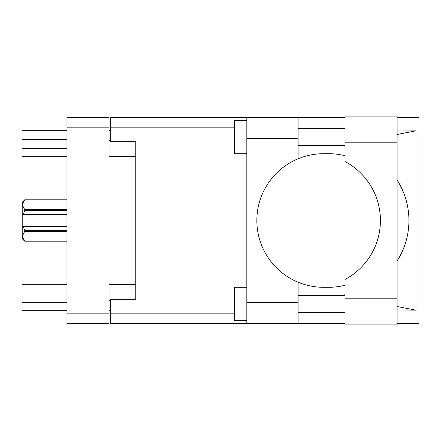 <?xml version="1.0" encoding="UTF-8"?>
<svg xmlns="http://www.w3.org/2000/svg" width="441" height="441" viewBox="0 0 441 441"><rect width="100%" height="100%" fill="white"/><g stroke="black" fill="none" stroke-linecap="round" stroke-linejoin="round"><path stroke-width="0.66" d="M135.773 284.373L109.054 284.373L109.054 323.534L66.971 323.534L66.971 117.466L109.054 117.466L109.054 156.627L135.773 156.627L135.773 299.323L110.724 299.323L110.724 313.182L234.303 313.182M110.724 310.679L109.054 310.679M109.054 130.321L110.724 130.321M234.303 127.818L110.724 127.818L110.724 141.677L135.773 141.677L135.773 156.627M66.971 310.679L22.05 310.679L22.05 302.328L66.971 302.328M66.971 284.335L22.05 284.335L22.05 302.328M66.971 168.98L22.05 168.98L22.05 272.02L66.971 272.02M66.971 148.694L22.05 148.694L22.05 156.665L66.971 156.665M22.05 148.694L22.05 139.505L66.971 139.505M66.971 130.321L22.05 130.321L22.05 139.505M22.05 284.335L22.05 272.02M22.05 168.98L22.05 156.665M345.022 298.822L345.022 279.462A66.8 66.8 0 0 0 345.022 161.538L345.022 116.126L397.12 116.126L397.12 324.874L345.022 324.874L345.022 298.822L397.12 298.822M345.022 128.651L298.094 128.651M345.022 145.354L298.094 145.354M345.022 295.646L298.094 295.646M345.022 312.349L298.094 312.349M246.828 320.695L234.303 320.695L234.303 287.3L246.828 287.3M246.828 153.7L234.303 153.7L234.303 120.305L246.828 120.305M246.828 302.664L298.094 302.664L298.094 323.534L246.828 323.534L246.828 117.466L298.094 117.466L298.094 138.336L246.828 138.336M298.094 302.664L298.094 282.218A66.8 66.8 0 0 1 298.094 158.782L298.094 138.336M397.12 131.065L415.995 130.823L415.995 310.177L397.12 306.528M397.12 309.935L415.995 310.177M298.094 323.534L345.022 323.534M397.12 323.534L418.95 323.534L418.95 117.466L397.12 117.466M298.094 117.466L345.022 117.466M110.724 127.818L110.724 117.466L246.828 117.466M246.828 323.534L110.724 323.534L110.724 313.182M135.773 141.677L135.773 299.323M345.022 285.25A66.8 66.8 0 0 1 328.606 287.3L323.644 287.3A66.8 66.8 0 0 1 298.094 282.218M340.876 295.646L336.737 295.646M339.68 295.415A75.146 75.146 0 0 0 345.022 294.803M397.12 260.94A75.146 75.146 0 0 0 397.12 180.06M345.022 146.197A75.146 75.146 0 0 0 339.68 145.585L336.737 145.354M298.094 158.782A66.8 66.8 0 0 1 323.644 153.7L328.606 153.7A66.8 66.8 0 0 1 345.022 155.75M415.995 130.823L397.12 134.472M340.876 145.354L339.68 145.585M66.971 231.327L24.724 231.327L24.724 230.373L23.13 226.343L66.971 226.343M24.724 230.373L66.971 230.373M66.971 210.627L24.724 210.627L23.13 214.657L22.215 214.657L22.215 202.298L24.724 199.795L66.971 199.795L24.724 199.795L22.215 204.734L22.27 204.045M24.724 210.627L24.724 209.673L66.971 209.673M22.215 204.734L24.724 209.673M23.13 226.343L22.215 226.343L22.215 236.266L24.724 241.199L66.971 241.199L24.724 241.205L22.215 238.702L22.215 236.266L24.724 231.327M22.215 214.657L22.215 226.343M66.971 214.657L23.13 214.657M109.054 127.818L66.971 127.818M66.971 313.182L109.054 313.182M109.054 300.327L110.724 300.327M110.724 140.673L109.054 140.673M345.022 142.178L397.12 142.178"/></g></svg>
